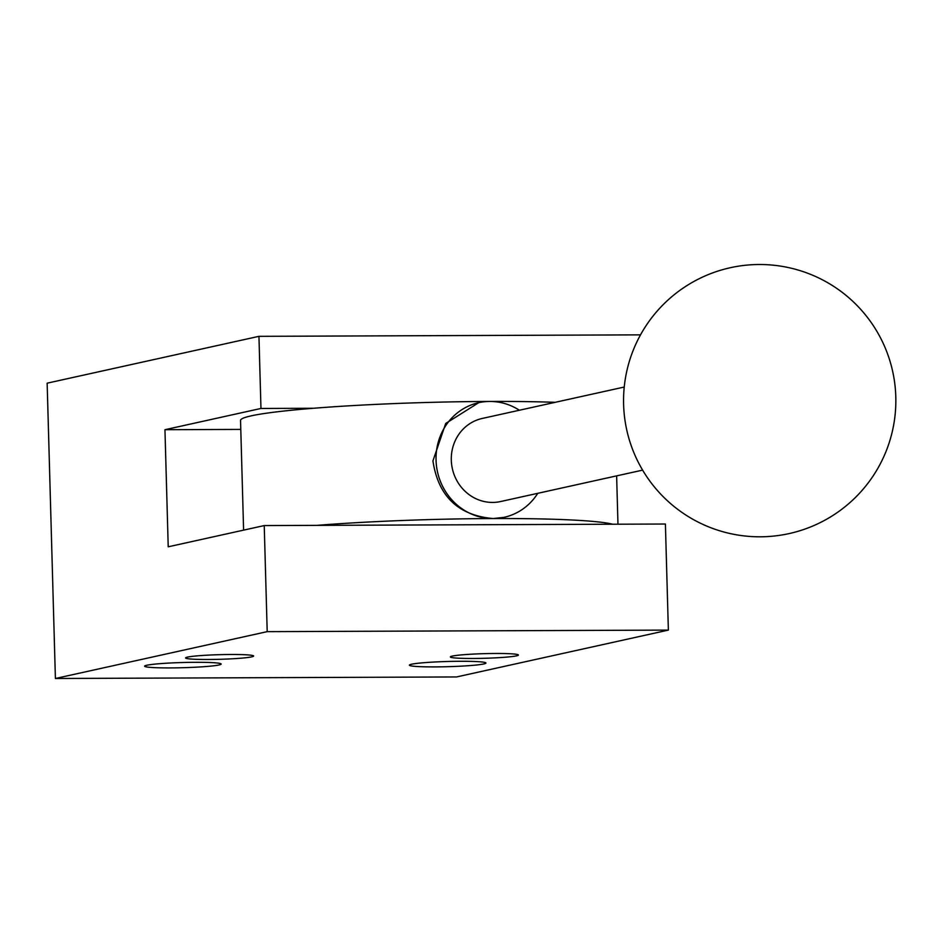 <?xml version="1.0" encoding="UTF-8"?>
<svg xmlns="http://www.w3.org/2000/svg" width="943" height="943" viewBox="0 0 943 943"><rect width="100%" height="100%" fill="white"/><g stroke="black" fill="none" stroke-linecap="round" stroke-linejoin="round"><path stroke-width="1.41" d="M460.373 661.279A38.286 2.605 -1.6 0 1 485.94 663.023A38.286 2.605 -1.6 0 1 434.959 666.901A38.286 2.605 -1.6 0 1 409.392 665.157A38.286 2.605 -1.6 0 1 460.373 661.279M495.676 653.475A34.031 2.31 -1.6 0 1 518.402 655.02A34.031 2.31 -1.6 0 1 473.08 658.473A34.031 2.31 -1.6 0 1 450.353 656.917A34.031 2.31 -1.6 0 1 495.676 653.475M230.905 654.489A34.031 2.31 -1.6 0 1 253.632 656.033A34.031 2.31 -1.6 0 1 208.32 659.487A34.031 2.31 -1.6 0 1 185.594 657.943A34.031 2.31 -1.6 0 1 230.905 654.489M195.614 662.304A38.286 2.605 -1.6 0 1 221.181 664.037A38.286 2.605 -1.6 0 1 170.188 667.915A38.286 2.605 -1.6 0 1 144.621 666.182A38.286 2.605 -1.6 0 1 195.614 662.304M668.363 630.101L456.565 676.944L55.401 678.489L267.199 631.645L668.363 630.101L665.404 524.025L264.24 525.569L168.219 546.799L164.954 429.702L260.963 408.46L313.606 408.26M164.954 429.702L240.783 429.407M260.963 408.46L258.948 336.333L47.15 383.176L55.401 678.489M267.199 631.645L264.24 525.569M640.521 334.859L258.948 336.333M555.191 402.319A187.197 12.731 178.4 0 0 489.782 401.447A58.714 55.213 77.5 0 0 478.749 402.673A58.714 55.213 77.5 0 0 436.503 466.09A58.714 55.213 77.5 0 0 493.059 518.544L504.034 517.342M316.883 525.369A187.197 12.731 -1.6 0 1 493.059 518.544A187.197 12.731 -1.6 0 1 612.761 524.225M624.242 387.043L482.238 418.456A42.541 40.007 77.5 0 0 451.626 464.416A42.541 40.007 77.5 0 0 492.611 502.43A42.541 40.007 77.5 0 0 500.615 501.535L642.619 470.121M478.749 402.673L445.721 423.442L432.931 460.903C438.247 496.23 458.298 515.444 493.059 518.544A58.714 55.213 77.5 0 0 504.104 517.318A58.714 55.213 77.5 0 0 537.769 493.319M519.393 410.24A58.714 55.213 77.5 0 0 489.782 401.447A187.197 12.731 178.4 0 0 240.536 420.413L243.6 530.131M616.628 475.873L617.971 524.202M759.186 264.512A136.146 136.146 0 0 0 623.559 401.176A136.146 136.146 0 0 0 760.235 536.803A136.146 136.146 0 0 0 895.85 400.127A136.146 136.146 0 0 0 759.186 264.512"/></g></svg>
